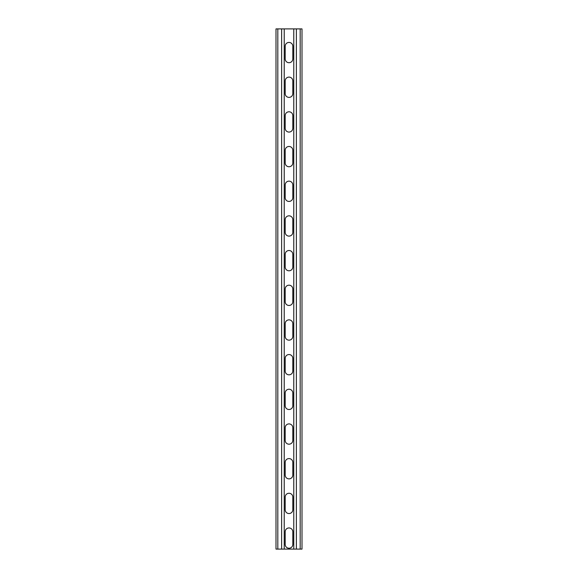 <?xml version="1.0" encoding="UTF-8"?>
<svg xmlns="http://www.w3.org/2000/svg" width="578" height="578" viewBox="0 0 578 578"><rect width="100%" height="100%" fill="white"/><g stroke="black" fill="none" stroke-linecap="round" stroke-linejoin="round"><path stroke-width="0.87" d="M289 62.713A3.815 3.815 0 0 0 292.815 58.898L292.815 46.24A3.815 3.815 0 0 0 289 42.425A3.815 3.815 0 0 0 285.185 46.24L285.185 58.898A3.815 3.815 0 0 0 289 62.713M289 97.393A3.815 3.815 0 0 0 292.815 93.578L292.815 80.92A3.815 3.815 0 0 0 289 77.105A3.815 3.815 0 0 0 285.185 80.92L285.185 93.578A3.815 3.815 0 0 0 289 97.393M289 132.073A3.815 3.815 0 0 0 292.815 128.258L292.815 115.6A3.815 3.815 0 0 0 289 111.785A3.815 3.815 0 0 0 285.185 115.6L285.185 128.258A3.815 3.815 0 0 0 289 132.073M289 166.753A3.815 3.815 0 0 0 292.815 162.938L292.815 150.28A3.815 3.815 0 0 0 289 146.465A3.815 3.815 0 0 0 285.185 150.28L285.185 162.938A3.815 3.815 0 0 0 289 166.753M289 201.433A3.815 3.815 0 0 0 292.815 197.618L292.815 184.96A3.815 3.815 0 0 0 289 181.145A3.815 3.815 0 0 0 285.185 184.96L285.185 197.618A3.815 3.815 0 0 0 289 201.433M289 236.113A3.815 3.815 0 0 0 292.815 232.298L292.815 219.64A3.815 3.815 0 0 0 289 215.825A3.815 3.815 0 0 0 285.185 219.64L285.185 232.298A3.815 3.815 0 0 0 289 236.113M289 270.793A3.815 3.815 0 0 0 292.815 266.978L292.815 254.32A3.815 3.815 0 0 0 289 250.505A3.815 3.815 0 0 0 285.185 254.32L285.185 266.978A3.815 3.815 0 0 0 289 270.793M289 305.473A3.815 3.815 0 0 0 292.815 301.658L292.815 289A3.815 3.815 0 0 0 289 285.185A3.815 3.815 0 0 0 285.185 289L285.185 301.658A3.815 3.815 0 0 0 289 305.473M289 340.153A3.815 3.815 0 0 0 292.815 336.338L292.815 323.68A3.815 3.815 0 0 0 289 319.865A3.815 3.815 0 0 0 285.185 323.68L285.185 336.338A3.815 3.815 0 0 0 289 340.153M289 374.833A3.815 3.815 0 0 0 292.815 371.018L292.815 358.36A3.815 3.815 0 0 0 289 354.545A3.815 3.815 0 0 0 285.185 358.36L285.185 371.018A3.815 3.815 0 0 0 289 374.833M289 409.513A3.815 3.815 0 0 0 292.815 405.698L292.815 393.04A3.815 3.815 0 0 0 289 389.225A3.815 3.815 0 0 0 285.185 393.04L285.185 405.698A3.815 3.815 0 0 0 289 409.513M289 444.193A3.815 3.815 0 0 0 292.815 440.378L292.815 427.72A3.815 3.815 0 0 0 289 423.905A3.815 3.815 0 0 0 285.185 427.72L285.185 440.378A3.815 3.815 0 0 0 289 444.193M289 478.873A3.815 3.815 0 0 0 292.815 475.058L292.815 462.4A3.815 3.815 0 0 0 289 458.585A3.815 3.815 0 0 0 285.185 462.4L285.185 475.058A3.815 3.815 0 0 0 289 478.873M289 513.553A3.815 3.815 0 0 0 292.815 509.738L292.815 497.08A3.815 3.815 0 0 0 289 493.265A3.815 3.815 0 0 0 285.185 497.08L285.185 509.738A3.815 3.815 0 0 0 289 513.553M289 548.233A3.815 3.815 0 0 0 292.815 544.418L292.815 531.76A3.815 3.815 0 0 0 289 527.945A3.815 3.815 0 0 0 285.185 531.76L285.185 544.418A3.815 3.815 0 0 0 289 548.233M300.184 549.1L300.184 28.9L302.005 28.9L302.005 549.1L281.631 549.1L281.631 28.9L277.816 28.9L277.816 549.1L275.995 549.1L275.995 28.9L277.816 28.9M281.631 549.1L277.816 549.1M300.184 28.9L281.631 28.9M296.37 549.1L296.37 28.9M293.769 28.9L293.769 549.1M284.231 28.9L284.231 549.1"/></g></svg>
